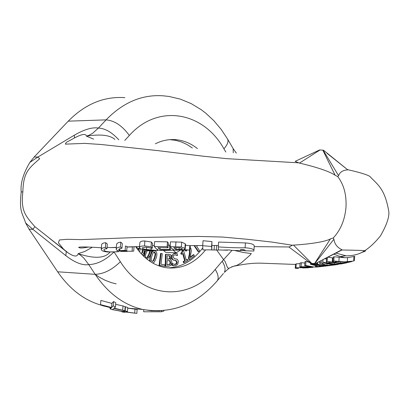 <?xml version="1.0" encoding="UTF-8"?>
<svg xmlns="http://www.w3.org/2000/svg" width="409" height="409" viewBox="0 0 409 409"><rect width="100%" height="100%" fill="white"/><g stroke="black" fill="none" stroke-linecap="round" stroke-linejoin="round"><path stroke-width="0.61" d="M222.941 250.063L229.423 249.95L231.673 250.369L240.558 250.666L240.543 249.602L243.222 249.638L245.001 250.052L245.078 250.804M227.363 250.231L226.975 250.221M214.055 249.971L211.775 249.965L211.586 246.448L202.69 245.712L202.925 249.914L204.06 249.904M218.426 250.063L214.081 249.976L214.398 245.543M218.268 246.908L218.616 242.077L245.431 242.931C250.763 243.289 253.703 244.234 254.245 245.773L253.917 250.313C253.35 248.953 250.405 248.11 245.078 247.782C237.977 247.915 229.04 247.624 218.268 246.908L218.457 249.945M243.12 249.638L243.058 250.456L240.707 250.354L240.558 250.666M245.001 250.712L243.064 250.451M240.763 249.608L240.707 250.354M211.586 246.448L211.939 241.571L203.048 240.732L202.69 245.712M211.939 241.571L211.796 249.971M91.999 247.43L84.806 251.458L78.165 253.667C77.393 256.975 74.152 256.791 68.451 253.115L34.908 226.688C24.791 215.216 20.828 210.354 22.853 191.78C23.471 172.92 27.976 168.845 39.658 158.799L37.93 157.005L29.867 162.419C23.201 173.6 20.312 183.462 21.196 192L22.853 191.78M288.948 247.021L292.43 245.236L272.041 242.087L247.844 239.342L222.394 237.041L198.585 236.443L134.403 237.598L80.936 239.618L67.224 239.291L59.423 239.95L58.4 242.808L63.605 249.199L66.253 251.525L49.525 238.314M168.211 245.047L170.231 245.313M154.27 246.479L154.617 241.612L167.465 241.847L168.355 243.074L168.017 247.762L167.123 246.678L154.27 246.479L156.044 248.519L157.93 249.863L159.495 250.42L162.046 250.364M157.675 249.725L157.618 250.579L146.483 249.49C143.61 249.066 142.317 248.698 142.598 248.381L142.378 247.972L145.568 247.154L152.296 248.273L151.064 246.857L144.505 245.916L141.156 246.187L139.868 246.847L139.489 247.603L139.847 242.649L140.405 241.842L141.805 241.177L144.183 240.932L151.412 242.036M152.496 245.446L154.326 245.651M151.064 246.857L151.407 242.041L152.623 243.646L152.296 248.273M120.747 242.169L122.296 243.524L121.964 248.197L120.404 247.01L120.747 242.169L120.18 242.22L117.899 242.844L116.683 243.897L116.197 248.933M127 247.067L132.393 246.888L132.087 251.249L121.345 251.085L126.729 250.881L125.128 250.41L119.755 250.625L119.903 248.56M125.128 250.41L125.445 245.993L127.035 246.509L126.729 250.881M101.304 249.163L101.626 244.592L102.127 243.723L103.733 242.936L105.742 242.711L107.296 244.061L106.969 248.703L105.399 247.511L104.331 247.568L102.035 248.237L101.289 249.398C101.493 250.783 103.589 251.647 107.577 251.99L113.937 251.918M107.071 247.251L110.108 247.603L116.294 247.517M185.487 245.221L190.282 245.743L189.965 250.165L183.672 249.608L185.221 248.876L184.899 248.396L181.361 246.949L170.134 246.683L170.476 241.847L181.703 242.154L185.231 243.79L185.543 244.434M124.295 312.261L125.941 312.072L136.851 313.396L126.105 311.955L127.46 311.52L125.174 310.84L123.528 311.556L112.501 309.669L123.339 311.689L122.01 311.934L124.295 312.261M127.46 311.52L127.746 307.502L125.461 306.801L125.174 310.84M134.694 313.089L134.975 309.132L137.133 309.449L136.851 313.396M127.7 308.176L134.975 309.132M125.128 306.99L125.461 306.801M123.528 311.556L123.6 310.503M122.01 311.934L122.04 311.5M112.332 309.618L113.973 308.493L124.857 310.743L114.137 308.156L115.496 306.965L113.216 305.804L111.565 307.507L100.568 304.639L102.705 305.733L111.381 307.865L110.047 308.846L112.332 309.618M115.496 306.965L115.793 302.778L113.518 301.566L113.216 305.804M122.705 310.012L122.997 305.942L125.149 306.699L124.857 310.743M115.681 304.332L122.997 305.942M111.565 307.507L111.856 303.376L113.518 301.566M100.568 304.639L100.865 300.431L111.856 303.376M110.047 308.846L110.139 307.573M163.856 310.569L163.815 311.091L161.34 311.786L143.656 311.77L143.804 309.69M161.34 311.786L161.417 310.763M313.274 263.672L312.778 263.779L314.633 264.459L315.625 264.265L324.342 265.891L330.191 265.579M333.044 265.19L325.508 265.738L316.658 264.066L317.655 263.882L316.019 263.263M317.655 263.882L317.767 262.338M333.78 261.019L332.885 261.29L332.865 261.704L335.845 262.44L335.252 261.944L335.927 261.627M335.932 261.632L344.726 262.092L351.842 261.52L346.213 262.798L351.541 261.663M353.529 261.08L344.317 261.867L333.785 261.019L334.097 256.786L344.751 257.721L347.594 257.655L354.715 256.336L354.388 260.804M335.922 262.435L335.983 261.627M333.166 257.44L332.88 261.295L333.192 257.062L334.097 256.786M332.814 261.479L333.192 257.062M346.3 262.777L346.351 262.067M346.213 262.798L346.265 262.072M328.1 265.819L321.684 266.218L311.5 264.061L310.472 264.296L317.282 266.075L315.523 266.576L316.009 266.796L320.907 266.658M310.472 264.296L310.559 263.11M320.462 266.351L320.436 266.704L317.87 266.653L319.373 266.305L325.973 266.101M311.5 264.061L311.54 263.534M323.836 266.31L320.441 266.694M347.599 262.588L340.446 263.135L327.118 261.453L326.3 261.893L327.057 262.634L333.263 264.24L341.52 263.871L346.755 262.829M344.388 263.227L340.753 263.917M340.804 263.186L340.753 263.923L334.378 264.076L334.47 262.813M334.378 264.066C329.889 263.304 328.003 262.772 328.729 262.481L329.24 262.225L339.312 263.319L344.388 263.232M327.906 257.154L333.125 258.028M319.26 266.832L314.112 267.031L305.661 265.502L304.649 265.768L311.903 267.123L301.096 266.704L299.797 267.036L300.088 263.033L301.387 262.675L304.848 263.069M301.096 266.704L301.387 262.675M310.743 267.307L310.763 267.026M304.649 265.768L304.95 261.673L305.963 261.392L309.94 262.517M305.661 265.502L305.963 261.392M315.738 267.062L317.803 266.975M299.797 267.036L312.537 267.44M341.413 263.887L333.749 264.526L322.824 262.087L321.004 262.322L319.557 263.018L319.685 263.324L325.799 265.354L335.303 264.884M323.887 263.028L332.737 264.689L338.269 264.424L334.199 265.006L326.924 265.185L322.123 263.851L321.985 263.626L323.887 263.023M322.123 263.851L322.159 263.376M334.199 265.012L334.219 264.715M325.037 258.616L326.5 259.132M322.824 262.087L323.003 259.654M310.748 267.568L295.932 267.793L295.221 268.166L295.482 268.319L298.412 268.386M295.221 268.11L295.508 264.24L296.234 263.846L300.042 263.652M302.9 267.967L308.181 267.798M327.072 153.344L347.803 169.878C342.941 170.103 339.869 172.046 338.591 175.706L337.757 176.591C343.938 184.745 346.679 195.047 345.973 207.501C344.843 219.95 340.605 230.103 333.253 237.966L333.928 239.229C334.547 244.004 337.215 247.501 341.934 249.715L341.132 250.41M231.842 266.801L236.76 265.41L241.162 262.987L250.047 255.124L251.3 253.565L243.457 252.486L234.924 250.579M341.904 250.011C355.196 250.18 362.773 250.42 364.639 250.743C366.403 250.697 365.37 251.284 361.536 252.496M345.789 255.819L340.513 256.52M170.134 246.683L171.765 248.493L173.845 249.858L174.919 250.201L177.465 250.129M173.733 247.706L180.318 247.839L182.506 249.009L181.995 249.316L175.982 249.541L173.733 247.706M186.708 250.18L176.852 249.94L187.02 250.063M181.361 246.949L181.703 242.154M175.982 249.541L176.115 247.685M179.812 250.18L179.832 249.909M118.804 251.054L118.763 251.642L117.127 251.796L109.704 251.908L106.483 251.525L104.413 250.737L103.855 249.822L104.868 248.989L106.969 248.703M105.399 247.511L105.742 242.711M117.127 251.796L117.225 250.466M119.755 250.625L118.763 249.638L119.009 249.071L121.964 248.197M120.404 247.01L118.354 247.327L116.703 248.135L116.176 249.178L116.948 250.298L120.906 251.392L127.373 251.397M132.087 251.249L133.717 251.08L134.029 246.699M146.719 250.093L154.781 250.635L145.221 250.87M142.654 249.623L146.719 250.083M139.489 247.603L139.898 248.396L142.654 249.638M144.029 250.763L144.096 249.863M143.835 250.763L143.896 249.838M167.123 246.678L167.465 241.847M174.638 250.134L163.994 250.446L160.977 250.017L170.389 249.976L169.454 249.521L160.037 249.521L157.894 247.675L168.017 247.762M160.037 249.521L160.164 247.706M169.454 249.521L169.776 245.042M174.06 250.267L174.081 249.95M163.994 250.446L164.024 250.006M170.389 249.976L170.584 247.256M347.803 169.878L323.585 150.282L319.659 149.929L318.519 150.481M337.757 176.591L335.104 175.236C326.51 169.341 302.568 163.794 299.444 163.104L295.145 161.356L319.659 149.929M330.431 238.861L333.248 237.961M292.43 245.236L293.463 245.098C300.543 244.786 323.821 242.772 330.436 238.871L314.577 263.544L310.789 263.345L314.915 263.769L311.438 263.483M114.909 139.438C109.955 135.067 100.466 133.968 86.452 136.141C85.864 133.36 81.754 134.034 74.106 138.165L66.34 142.373L65.317 144.142L84.622 143.38L101.197 144.5L158.303 150.676L202.506 156.115L226.586 158.651L298.437 162.818M118.809 139.832C111.928 132.306 105.139 128.38 98.431 128.053L92.761 133.196L89.223 135.164L86.452 136.141L93.646 139.147M315.329 263.713L311.852 263.503M370.738 177.404L370.728 177.394C377.579 184.49 384.659 188.779 388.545 210.119C389.925 215.466 387.246 224.04 380.493 235.84C375.017 242.593 369.731 247.563 364.639 250.737C359.884 254.066 353.734 255.768 346.203 255.855L335.866 253.094M370.728 177.388C370.14 175.63 362.512 173.068 347.86 169.699M205.604 249.889C194.045 264.076 180.374 269.935 164.597 267.466C153.14 265.088 143.487 258.145 135.63 246.642M155.389 143.774C162.363 140.307 169.505 138.973 176.826 139.776C184.254 140.66 191.131 143.605 197.45 148.605M216.668 249.986L223.575 259.633L231.985 250.41M110.041 252.056C104.97 258.422 94.346 258.958 78.165 253.667L80.747 255.339L83.937 258.181L88.784 264.628C97.296 264.28 105.716 260.052 114.045 251.944L120.369 261.719C143.896 299.373 189.474 301.423 215.216 269.434L223.575 259.633L225.103 261.484L227.46 267.522L228.391 268.289L229.291 268.115C233.345 266.254 235.323 265.538 235.226 265.973M233.258 152.802L233.15 148.59L227.573 139.065M222.179 261.208C225.083 265.937 225.799 269.664 224.326 272.394M215.216 269.434C218.145 274.173 218.876 277.9 217.414 280.61L223.421 273.478M232.864 266.581L231.479 266.949M74.535 137.92L74.32 135.2L37.93 157.005L34.116 157.041L68.242 121.156L106.095 119.873L98.431 128.053C92.306 127.066 84.269 129.448 74.32 135.2M124.857 97.644C104.004 96.212 85.133 104.05 68.242 121.156M21.196 192C19.013 212.133 22.393 212.772 25.634 222.982L32.868 229.337L34.908 226.688M102.194 305.477C84.648 300.661 69.801 289.434 57.654 271.796L29.07 229.183L32.868 229.337L65.844 255.666L66.253 251.525L68.451 253.115M29.07 229.183L25.634 222.982M29.867 162.419L34.116 157.041M95.036 274.321L99.326 277.195L105.271 280.334L111.422 282.665L116.13 283.866L111.422 282.665L105.271 280.334L99.326 277.195L95.036 274.321M138.82 248.984L136.284 247.113M136.1 247.343L136.683 246.612M147.204 259.332L150.364 255.247L151.57 250.717M145.594 250.809L144.075 256.668M150.435 250.743L149.28 254.454L147.572 257.476L146.432 257.987L145.901 257.736L145.21 255.722L147.066 250.809M146.294 257.946L147.051 257.45L148.758 254.424L149.914 250.758M143.523 256.146L145.026 250.875M139.581 247.961L138.375 250.446M137.951 249.899L138.457 248.672L139.489 247.629M139.622 251.985L140.021 249.597L140.568 248.907M142.143 254.776L143.728 253.447L144.203 250.824M142.649 249.638L142.797 250.042L142.276 250.017L142.081 249.5M142.797 250.042L142.654 252.563L141.054 253.529L142.133 252.537L142.276 250.017M152.567 262.946L153.712 262.598L154.49 261.816L156.131 258.135C157.353 254.24 157.046 251.832 155.216 250.916L154.423 250.661M153.866 250.671L152.168 251.985L150.681 255.451L149.95 259.194L150.461 261.658M155.722 253.958L154.975 257.563L153.615 260.855L151.995 261.428L151.09 259.577L151.846 256.024L153.196 252.726L154.832 252.169L155.722 253.958L155.2 253.933L154.065 252.041M152.22 261.52L153.094 260.83L154.454 257.537L155.2 253.933M151.33 252.491L153.176 250.681M149.699 261.157L149.96 256.116M170.962 265.323L171.944 262.292L171.412 260.492L170.308 259.654L171.627 257.026L170.727 254.822L169.853 254.434L165.952 254.372L165.742 266.361L168.344 266.325L170.962 265.323M165.742 266.361L165.221 266.331L165.43 254.347L168.953 254.357M165.952 254.372L165.43 254.347M169.996 260.84L170.696 262.69L170.011 264.444L166.969 264.986L167.051 260.559L169.996 260.84L168.718 260.548M166.969 264.95L169.49 264.413L170.175 262.665L169.474 260.809M169.929 256.008L170.369 257.256L169.832 258.805L167.071 259.229L167.133 255.722L169.929 256.008L168.661 255.717M167.071 259.194L169.311 258.774L169.847 257.23L169.408 255.983M170.011 264.444L169.49 264.413M164.796 266.315L164.975 264.909L160.962 264.194L162.296 253.698L161.1 253.478L159.587 265.39L164.796 266.315L159.065 265.359L160.579 253.447L161.1 253.478M159.587 265.39L159.065 265.359M187.772 259.403L186.289 260.196L183.493 250.272L182.624 250.732L182.506 252.195L181.325 253.191L181.606 254.204L183.13 253.391L185.211 260.773L183.692 261.591L184.009 262.716L188.089 260.523L187.772 259.403L186.213 259.93M184.009 262.716L183.488 262.685L183.171 261.561L184.689 260.748L182.685 253.631M183.692 261.591L183.171 261.561M185.211 260.773L184.689 260.748M181.606 254.204L181.085 254.178L180.798 253.166L181.979 252.169L182.102 250.707L183.493 250.272M182.624 250.732L182.102 250.707M181.325 253.191L180.798 253.166M175.579 265.743L177.803 264.173L178.37 261.504L178.206 260.645L177.046 259.153L174.326 258.662L173.073 256.627L173.595 255.467L174.745 254.843L175.778 254.827L177.445 255.584L177.261 253.713L176.412 253.462L174.531 253.503L173.217 254.101L172.266 255.257L171.841 256.714L172.639 259.521L174.014 260.216L175.931 260.451L177.158 262.016L176.795 263.549L175.63 264.337L174.28 264.403L172.363 263.483L172.557 265.451L175.579 265.743M171.478 255.87L174.009 253.473L175.568 253.386M177.358 255.605L175.18 254.787M172.639 259.521L172.117 259.49L171.432 258.14M174.219 260.252L172.117 259.49M174.408 264.429L176.136 263.693L176.637 261.985L175.41 260.421L173.697 260.221M172.45 263.462L171.872 263.447M172.363 263.483L171.867 263.452M172.557 265.451L172.036 265.421L171.852 263.544M173.994 265.84L172.036 265.421M194.541 245.589L198.631 251.658L199.51 250.584L196.709 246.422L197.414 245.558M198.631 251.658L198.109 251.632L194.035 245.594M189.996 249.746L189.842 254.229L188.978 258.14L189.582 259.587L194.382 255.896L193.897 254.71L190.073 257.65L191.346 250.865L190.901 248.503L190.17 247.363M185.875 250.144L186.264 251.08L186.678 250.063M186.264 251.08L185.737 251.049L185.359 250.139M193.897 254.71L193.37 254.684L190.2 257.123M188.978 258.14L188.457 258.11L189.316 254.204L189.582 250.15M189.582 259.587L189.06 259.562L188.457 258.11M192.368 147.997L187.051 144.53L181.432 141.959L175.594 140.318L169.883 139.653M167.327 267.895C181.228 267.558 193.028 260.906 202.721 247.936M173.278 250.282L176.121 252.854L165.619 252.317L163.585 250.487M176.121 252.854L180.277 250.17M216.612 245.553L216.295 249.986M245.431 242.931L245.078 247.782M254.25 245.845L253.923 250.374M348.841 262.302L348.872 261.903M353.601 260.993L353.923 256.591M347.287 261.842L347.594 257.655M338.882 261.453L339.189 257.287M316.408 266.228L316.428 265.942M340.446 263.135L340.539 261.898M332.236 262.097L332.543 257.91M327.118 261.453L327.415 257.404M326.924 265.185L327.021 263.917M321.004 262.322L321.131 260.61M295.942 267.793L296.234 263.846M300.82 267.65L300.855 267.138M308.759 267.767L308.78 267.496M179.091 249.505L179.219 247.711M181.995 249.316L182.056 248.488M182.025 250.155L182.046 249.884M175.614 246.647L175.962 241.806M184.899 248.396L185.231 243.79M189.49 250.139L189.807 245.722M144.505 245.916L144.858 240.957M142.598 248.386L142.659 247.557M146.483 249.49L146.647 247.225M151.074 249.807L151.197 248.038M157.153 250.528L157.23 249.454M151.361 250.722L151.391 250.298M335.104 175.236L322.803 150.108M338.591 175.706L323.12 150.154M299.444 163.104L320.114 149.924M314.644 263.708L333.928 239.229M293.463 245.098L311.837 263.503L309.061 261.77M341.934 249.715L316.106 263.207M225.834 152.046L223.917 148.784C203.135 111.519 157.843 103.472 129.336 135.471C122.301 125.788 114.556 120.589 106.095 119.873C123.145 102.347 142.168 94.326 163.16 95.813L168.953 96.442L180.308 99.121L191.156 103.605L201.284 109.745L205.681 113.104L213.861 120.706L221.157 129.372L227.511 138.958C228.784 141.371 227.583 144.643 223.917 148.784M124.755 140.435L129.336 135.471M159.934 310.845L151.304 310.753L142.705 309.455C171.821 314.199 196.724 304.587 217.414 280.61L216.514 281.673M120.369 261.719C112.086 269.828 103.687 274.03 95.169 274.327C108.099 293.381 123.942 305.088 142.705 309.455L127.705 308.135M65.844 255.666C74.883 262.619 82.526 265.605 88.779 264.628L95.169 274.327L57.654 271.796M147.572 257.476L147.051 257.45M150.415 251.003L149.893 250.978M145.261 251.53L144.74 251.499M138.978 248.698L138.457 248.672M142.654 252.563L142.133 252.537M153.615 260.855L153.094 260.83M150.681 255.451L150.282 255.426M168.355 254.352L167.833 254.326M167.946 264.976L167.424 264.945M168.442 259.214L167.92 259.188M170.696 262.69L170.175 262.665M170.369 257.256L169.847 257.23M169.832 258.805L169.311 258.774M174.531 253.503L174.009 253.473M171.852 257.506L171.586 257.496M175.885 260.441L175.364 260.415M177.158 262.016L176.637 261.985M175.364 264.403L174.837 264.372M189.842 254.229L189.316 254.204M227.179 250.206L218.36 249.94M202.925 249.914L211.744 249.863M253.943 251.034L245.006 250.799M254.245 245.773L253.917 250.313M88.206 247.097C83.947 247.905 81.161 248.171 79.852 247.885L78.62 247.414C79.489 246.678 87.086 246.806 101.401 247.788M68.41 253.089L63.61 249.204M310.794 263.35L288.872 246.97L254.229 246.622M116.309 247.343L110.108 247.603M127.005 246.934L139.566 246.525M189.209 245.645L202.706 245.507M212.072 245.446L218.365 245.523M122.736 311.602L126.253 311.919M324.342 265.881L325.457 265.738M344.726 262.077L344.342 261.867M315.528 266.525L315.579 265.784M321.622 266.218L320.431 266.356M316.203 266.816L317.859 266.642M340.963 263.151L340.078 263.34M334.864 264.326L335.815 264.163M326.305 261.786L326.597 257.823M308.974 267.486L314.035 267.031M327.537 265.456L328.642 265.298M333.708 264.526L332.737 264.679M319.567 262.875L319.68 261.356M304.674 267.823L302.716 267.961M295.482 268.314L297.588 268.263M333.826 254.132L338.57 255.983L344.751 257.721M235.201 265.983C245.456 263.785 254.49 262.864 262.302 263.222L295.492 264.439M174.919 250.19L177.593 250.16M188.728 250.042L185.819 250.073M185.221 248.876L185.548 244.326M107.577 251.985L109.622 251.903M123.774 251.361L121.591 251.438M154.07 250.518L156.765 250.466M159.495 250.41L162.066 250.369M63.589 249.183L49.499 238.294M318.314 262.051L315.411 263.667L314.378 263.682M341.888 250.027L318.304 262.062M172.613 139.858L176.826 139.776M236.341 153.109L233.263 148.789M229.224 268.14L224.342 272.374M154.188 252.026L154.459 252.041M168.897 260.574L169.418 260.599M168.84 255.737L169.362 255.768M175.778 254.827L175.256 254.802M174.014 260.216L173.493 260.185M175.931 260.451L175.41 260.421M173.764 265.799L173.242 265.768"/></g></svg>
